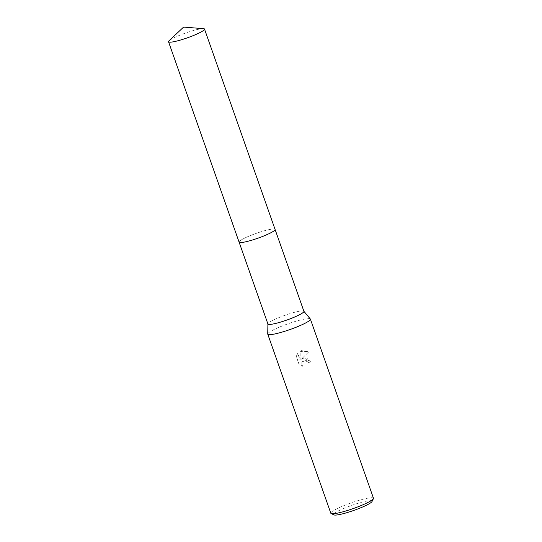 <?xml version="1.0" encoding="UTF-8"?>
<svg xmlns="http://www.w3.org/2000/svg" width="542" height="542" viewBox="0 0 542 542"><rect width="100%" height="100%" fill="white"/><g stroke="black" fill="none" stroke-linecap="round" stroke-linejoin="round"><path stroke-width="0.41" stroke-dasharray="2.71 2.03" d="M303.906 311.332A19.072 2.554 -19.4 0 0 303.838 311.216A19.072 2.554 -19.4 0 0 288.046 314.245A19.072 2.554 -19.4 0 0 267.904 323.872A19.072 2.554 -19.4 0 0 267.924 324.001M259.212 232.355A19.072 2.554 -19.4 0 0 239.09 242.118A19.072 2.554 -19.4 0 0 254.95 239.205A19.072 2.554 -19.4 0 0 275.072 229.442A19.072 2.554 -19.4 0 0 259.212 232.355M310.329 319.008A22.608 3.028 -19.4 0 0 291.61 322.592A22.608 3.028 -19.4 0 0 267.734 334.007M304.008 357.815L301.406 359.055L308.75 351.839L301.481 350.62L300.16 351.223L300.146 360.078L297.761 353.323L296.291 356.345L299.225 364.678L302.687 366.148L301.786 364.773L301.955 362.029L304.8 360.051L307.7 361.108L308.594 362.53A22.608 3.028 160.6 0 1 310.776 361.88L304.008 357.815M373.472 498.233A22.608 3.028 -19.4 0 0 354.678 501.682A22.608 3.028 -19.4 0 0 330.823 513.254M372.029 501.506A20.345 2.724 -19.4 0 0 355.166 504.202A20.345 2.724 -19.4 0 0 334.001 514.9M296.223 356.453L297.7 353.425L300.078 360.186L300.092 351.324L308.683 351.948L301.338 359.156L306.752 358.079L310.708 361.981A22.046 2.954 -19.4 0 0 308.534 362.632L307.639 361.209L302.07 361.819L301.528 363.486L302.619 366.257L299.157 364.786L296.291 356.345M203.494 28.651A19.078 2.554 -19.4 0 0 185.669 33.001A19.078 2.554 -19.4 0 0 169.057 40.779M275.085 229.483L275.072 229.442A19.078 2.554 -19.4 0 0 257.721 232.85A19.078 2.554 -19.4 0 0 239.191 241.63A19.078 2.554 -19.4 0 0 239.09 242.118L239.103 242.159"/><path stroke-width="0.81" d="M239.103 242.159L267.924 324.001A19.072 2.554 -19.4 0 0 283.784 321.088A19.072 2.554 -19.4 0 0 303.906 311.332L275.085 229.483M267.904 323.94L267.734 334.007A22.608 3.028 -19.4 0 0 267.755 334.157A22.608 3.028 -19.4 0 0 286.549 330.708A22.608 3.028 -19.4 0 0 310.403 319.136A22.608 3.028 -19.4 0 0 310.329 319.008L303.886 311.271M267.755 334.157L330.823 513.254A22.608 3.028 -19.4 0 0 331.155 513.572A22.608 3.028 -19.4 0 0 349.624 509.798A22.608 3.028 -19.4 0 0 373.411 498.687A22.608 3.028 -19.4 0 0 373.472 498.233L310.403 319.136M331.155 513.572L334.001 514.9A20.345 2.724 -19.4 0 0 350.62 511.506A20.345 2.724 -19.4 0 0 372.029 501.506L373.411 498.687M204.409 29.566A19.078 2.554 -19.4 0 0 204.51 29.078A19.078 2.554 -19.4 0 0 203.494 28.651L183.589 27.1L169.057 40.779A19.078 2.554 -19.4 0 0 168.637 41.267A19.078 2.554 -19.4 0 0 168.528 41.748A19.078 2.554 -19.4 0 0 185.879 38.34A19.078 2.554 -19.4 0 0 204.409 29.566M168.528 41.748L239.09 242.118A19.078 2.554 -19.4 0 0 256.434 238.704A19.078 2.554 -19.4 0 0 274.963 229.93A19.078 2.554 -19.4 0 0 275.072 229.442L204.51 29.078"/></g></svg>
